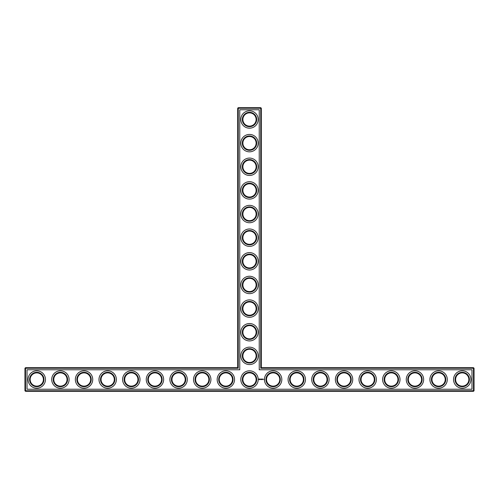 <?xml version="1.0" encoding="UTF-8"?>
<svg xmlns="http://www.w3.org/2000/svg" width="499" height="499" viewBox="0 0 499 499"><rect width="100%" height="100%" fill="white"/><g stroke="black" fill="none" stroke-linecap="round" stroke-linejoin="round"><path stroke-width="0.75" d="M237.68 367.682L238.248 368.25L25.518 368.25L25.518 367.682L237.68 367.682L237.68 108.246L260.752 108.246L260.752 368.25L473.482 368.25L473.482 390.754L474.05 390.754L474.05 368.25L473.482 368.25L473.482 367.682L474.05 368.25M238.248 368.25L238.248 107.678L237.68 108.246M25.518 367.682L24.95 368.25L24.95 390.754L473.482 390.754L473.482 391.322L25.518 391.322L24.95 390.754M24.95 368.25L25.518 368.25L25.518 391.322M27.027 369.765L239.763 369.765L239.763 109.761L259.237 109.761L259.237 369.765L471.973 369.765L471.973 389.239L27.027 389.239L27.027 369.765M238.248 107.678L260.752 107.678L260.752 108.246L261.32 108.246L261.32 367.682L260.752 368.25M261.32 367.682L473.482 367.682M261.32 108.246L260.752 107.678M242.882 355.868A6.618 6.618 0 0 1 252.812 350.136A6.618 6.618 0 0 1 252.812 361.6A6.618 6.618 0 0 1 242.882 355.868M242.882 332.228A6.618 6.618 0 0 1 252.812 326.496A6.618 6.618 0 0 1 252.812 337.96A6.618 6.618 0 0 1 242.882 332.228M242.882 308.594A6.618 6.618 0 0 1 252.812 302.862A6.618 6.618 0 0 1 252.812 314.326A6.618 6.618 0 0 1 242.882 308.594M242.882 284.954A6.618 6.618 0 0 1 252.812 279.222A6.618 6.618 0 0 1 252.812 290.686A6.618 6.618 0 0 1 242.882 284.954M242.882 261.32A6.618 6.618 0 0 1 252.812 255.588A6.618 6.618 0 0 1 252.812 267.052A6.618 6.618 0 0 1 242.882 261.32M242.882 237.68A6.618 6.618 0 0 1 252.812 231.948A6.618 6.618 0 0 1 252.812 243.412A6.618 6.618 0 0 1 242.882 237.68M242.882 214.046A6.618 6.618 0 0 1 252.812 208.314A6.618 6.618 0 0 1 252.812 219.778A6.618 6.618 0 0 1 242.882 214.046M242.882 190.406A6.618 6.618 0 0 1 252.812 184.674A6.618 6.618 0 0 1 252.812 196.138A6.618 6.618 0 0 1 242.882 190.406M242.882 166.772A6.618 6.618 0 0 1 252.812 161.04A6.618 6.618 0 0 1 252.812 172.504A6.618 6.618 0 0 1 242.882 166.772M242.882 143.132A6.618 6.618 0 0 1 252.812 137.4A6.618 6.618 0 0 1 252.812 148.864A6.618 6.618 0 0 1 242.882 143.132M242.882 119.498A6.618 6.618 0 0 1 252.812 113.766A6.618 6.618 0 0 1 252.812 125.23A6.618 6.618 0 0 1 242.882 119.498M30.152 379.658L30.152 379.346M30.152 379.502A6.618 6.618 0 0 1 40.076 373.77A6.618 6.618 0 0 1 40.076 385.234A6.618 6.618 0 0 1 30.152 379.502M53.786 379.658L53.786 379.346M53.786 379.502A6.618 6.618 0 0 1 63.716 373.77A6.618 6.618 0 0 1 63.716 385.234A6.618 6.618 0 0 1 53.786 379.502M77.426 379.658L77.426 379.346M77.426 379.502A6.618 6.618 0 0 1 87.35 373.77A6.618 6.618 0 0 1 87.35 385.234A6.618 6.618 0 0 1 77.426 379.502M101.06 379.658L101.06 379.346M101.06 379.502A6.618 6.618 0 0 1 110.99 373.77A6.618 6.618 0 0 1 110.99 385.234A6.618 6.618 0 0 1 101.06 379.502M124.7 379.658L124.7 379.346M124.7 379.502A6.618 6.618 0 0 1 134.624 373.77A6.618 6.618 0 0 1 134.624 385.234A6.618 6.618 0 0 1 124.7 379.502M148.334 379.658L148.334 379.346M148.334 379.502A6.618 6.618 0 0 1 158.264 373.77A6.618 6.618 0 0 1 158.264 385.234A6.618 6.618 0 0 1 148.334 379.502M171.974 379.658L171.974 379.346M171.974 379.502A6.618 6.618 0 0 1 181.898 373.77A6.618 6.618 0 0 1 181.898 385.234A6.618 6.618 0 0 1 171.974 379.502M195.608 379.658L195.608 379.346M195.608 379.502A6.618 6.618 0 0 1 205.538 373.77A6.618 6.618 0 0 1 205.538 385.234A6.618 6.618 0 0 1 195.608 379.502M219.248 379.658L219.248 379.346M219.242 379.502A6.618 6.618 0 0 1 229.172 373.77A6.618 6.618 0 0 1 229.172 385.234A6.618 6.618 0 0 1 219.242 379.502M474.05 390.754L473.482 391.322M259.162 378.878L258.894 379.483L259.499 379.758L259.767 379.153L259.162 378.878M260.023 379.128L260.403 379.508L260.023 379.128M260.478 379.115L260.653 379.577L260.852 379.084L260.478 379.115M260.958 379.059L261.245 379.577L260.958 379.059M261.794 379.072L261.382 379.084L261.407 379.577L261.439 379.19L261.85 379.546L261.794 379.072M262.43 379.059L262.43 379.577L262.43 379.059M262.281 379.059L261.994 379.577L262.281 379.059M262.898 379.059L262.611 379.577L262.898 379.059M263.753 379.29L263.927 379.658L263.753 379.29M242.314 355.868A7.186 7.186 0 0 1 253.093 349.643A7.186 7.186 0 0 1 253.093 362.087A7.186 7.186 0 0 1 242.314 355.868M242.882 379.502A6.618 6.618 0 0 1 252.812 373.77A6.618 6.618 0 0 1 252.812 385.234A6.618 6.618 0 0 1 242.882 379.502M242.314 332.228A7.186 7.186 0 0 1 253.093 326.003A7.186 7.186 0 0 1 253.093 338.453A7.186 7.186 0 0 1 242.314 332.228M242.314 308.594A7.186 7.186 0 0 1 253.093 302.369A7.186 7.186 0 0 1 253.093 314.813A7.186 7.186 0 0 1 242.314 308.594M242.314 284.954A7.186 7.186 0 0 1 253.093 278.735A7.186 7.186 0 0 1 253.093 291.179A7.186 7.186 0 0 1 242.314 284.954M242.314 261.32A7.186 7.186 0 0 1 253.093 255.095A7.186 7.186 0 0 1 253.093 267.539A7.186 7.186 0 0 1 242.314 261.32M242.314 237.68A7.186 7.186 0 0 1 253.093 231.461A7.186 7.186 0 0 1 253.093 243.905A7.186 7.186 0 0 1 242.314 237.68M242.314 214.046A7.186 7.186 0 0 1 253.093 207.821A7.186 7.186 0 0 1 253.093 220.265A7.186 7.186 0 0 1 242.314 214.046M242.314 190.406A7.186 7.186 0 0 1 253.093 184.187A7.186 7.186 0 0 1 253.093 196.631A7.186 7.186 0 0 1 242.314 190.406M242.314 166.772A7.186 7.186 0 0 1 253.093 160.547A7.186 7.186 0 0 1 253.093 172.997A7.186 7.186 0 0 1 242.314 166.772M242.314 143.132A7.186 7.186 0 0 1 253.093 136.913A7.186 7.186 0 0 1 253.093 149.357A7.186 7.186 0 0 1 242.314 143.132M242.314 119.498A7.186 7.186 0 0 1 253.093 113.273A7.186 7.186 0 0 1 253.093 125.723A7.186 7.186 0 0 1 242.314 119.498M29.584 379.502A7.186 7.186 0 0 1 40.363 373.277A7.186 7.186 0 0 1 40.363 385.727A7.186 7.186 0 0 1 29.584 379.502M53.218 379.502A7.186 7.186 0 0 1 63.997 373.277A7.186 7.186 0 0 1 63.997 385.727A7.186 7.186 0 0 1 53.218 379.502M76.858 379.502A7.186 7.186 0 0 1 87.637 373.277A7.186 7.186 0 0 1 87.637 385.727A7.186 7.186 0 0 1 76.858 379.502M100.492 379.502A7.186 7.186 0 0 1 111.271 373.277A7.186 7.186 0 0 1 111.271 385.727A7.186 7.186 0 0 1 100.492 379.502M124.132 379.502A7.186 7.186 0 0 1 134.911 373.277A7.186 7.186 0 0 1 134.911 385.727A7.186 7.186 0 0 1 124.132 379.502M147.766 379.502A7.186 7.186 0 0 1 158.545 373.277A7.186 7.186 0 0 1 158.545 385.727A7.186 7.186 0 0 1 147.766 379.502M171.407 379.502A7.186 7.186 0 0 1 182.185 373.277A7.186 7.186 0 0 1 182.185 385.727A7.186 7.186 0 0 1 171.407 379.502M195.04 379.502A7.186 7.186 0 0 1 205.819 373.277A7.186 7.186 0 0 1 205.819 385.727A7.186 7.186 0 0 1 195.04 379.502M218.681 379.502A7.186 7.186 0 0 1 229.459 373.277A7.186 7.186 0 0 1 229.459 385.727A7.186 7.186 0 0 1 218.681 379.502M455.618 379.658L455.618 379.346M431.978 379.658L431.978 379.346M408.344 379.658L408.344 379.346M384.704 379.658L384.704 379.346M361.07 379.658L361.07 379.346M337.43 379.658L337.43 379.346M313.796 379.658L313.796 379.346M290.156 379.658L290.156 379.346M266.522 379.658L266.522 379.346M36.77 388.203A8.701 8.701 0 0 0 44.299 375.154A8.701 8.701 0 0 0 29.235 375.154A8.701 8.701 0 0 0 36.77 388.203M60.404 388.203A8.701 8.701 0 0 0 67.939 375.154A8.701 8.701 0 0 0 52.875 375.154A8.701 8.701 0 0 0 60.404 388.203M84.044 388.203A8.701 8.701 0 0 0 91.573 375.154A8.701 8.701 0 0 0 76.509 375.154A8.701 8.701 0 0 0 84.044 388.203M107.678 388.203A8.701 8.701 0 0 0 115.213 375.154A8.701 8.701 0 0 0 100.143 375.154A8.701 8.701 0 0 0 107.678 388.203M131.318 388.203A8.701 8.701 0 0 0 138.847 375.154A8.701 8.701 0 0 0 123.783 375.154A8.701 8.701 0 0 0 131.318 388.203M154.952 388.203A8.701 8.701 0 0 0 162.487 375.154A8.701 8.701 0 0 0 147.417 375.154A8.701 8.701 0 0 0 154.952 388.203M178.592 388.203A8.701 8.701 0 0 0 186.121 375.154A8.701 8.701 0 0 0 171.057 375.154A8.701 8.701 0 0 0 178.592 388.203M202.226 388.203A8.701 8.701 0 0 0 209.761 375.154A8.701 8.701 0 0 0 194.691 375.154A8.701 8.701 0 0 0 202.226 388.203M225.866 388.203A8.701 8.701 0 0 0 233.395 375.154A8.701 8.701 0 0 0 218.331 375.154A8.701 8.701 0 0 0 225.866 388.203M249.5 388.203A8.701 8.701 0 0 0 257.035 375.154A8.701 8.701 0 0 0 241.965 375.154A8.701 8.701 0 0 0 249.5 388.203M249.5 364.563A8.701 8.701 0 0 0 257.035 351.514A8.701 8.701 0 0 0 241.965 351.514A8.701 8.701 0 0 0 249.5 364.563M249.5 340.929A8.701 8.701 0 0 0 257.035 327.88A8.701 8.701 0 0 0 241.965 327.88A8.701 8.701 0 0 0 249.5 340.929M273.134 388.203A8.701 8.701 0 0 0 280.669 375.154A8.701 8.701 0 0 0 265.605 375.154A8.701 8.701 0 0 0 273.134 388.203M296.774 388.203A8.701 8.701 0 0 0 304.309 375.154A8.701 8.701 0 0 0 289.239 375.154A8.701 8.701 0 0 0 296.774 388.203M320.408 388.203A8.701 8.701 0 0 0 327.943 375.154A8.701 8.701 0 0 0 312.879 375.154A8.701 8.701 0 0 0 320.408 388.203M344.048 388.203A8.701 8.701 0 0 0 351.583 375.154A8.701 8.701 0 0 0 336.513 375.154A8.701 8.701 0 0 0 344.048 388.203M367.682 388.203A8.701 8.701 0 0 0 375.217 375.154A8.701 8.701 0 0 0 360.153 375.154A8.701 8.701 0 0 0 367.682 388.203M391.322 388.203A8.701 8.701 0 0 0 398.857 375.154A8.701 8.701 0 0 0 383.787 375.154A8.701 8.701 0 0 0 391.322 388.203M414.956 388.203A8.701 8.701 0 0 0 422.491 375.154A8.701 8.701 0 0 0 407.427 375.154A8.701 8.701 0 0 0 414.956 388.203M438.596 388.203A8.701 8.701 0 0 0 446.125 375.154A8.701 8.701 0 0 0 431.061 375.154A8.701 8.701 0 0 0 438.596 388.203M462.23 388.203A8.701 8.701 0 0 0 469.765 375.154A8.701 8.701 0 0 0 454.701 375.154A8.701 8.701 0 0 0 462.23 388.203M249.5 317.289A8.701 8.701 0 0 0 257.035 304.24A8.701 8.701 0 0 0 241.965 304.24A8.701 8.701 0 0 0 249.5 317.289M249.5 293.655A8.701 8.701 0 0 0 257.035 280.606A8.701 8.701 0 0 0 241.965 280.606A8.701 8.701 0 0 0 249.5 293.655M249.5 270.015A8.701 8.701 0 0 0 257.035 256.966A8.701 8.701 0 0 0 241.965 256.966A8.701 8.701 0 0 0 249.5 270.015M249.5 246.381A8.701 8.701 0 0 0 257.035 233.332A8.701 8.701 0 0 0 241.965 233.332A8.701 8.701 0 0 0 249.5 246.381M249.5 222.741A8.701 8.701 0 0 0 257.035 209.699A8.701 8.701 0 0 0 241.965 209.699A8.701 8.701 0 0 0 249.5 222.741M249.5 199.107A8.701 8.701 0 0 0 257.035 186.058A8.701 8.701 0 0 0 241.965 186.058A8.701 8.701 0 0 0 249.5 199.107M249.5 175.467A8.701 8.701 0 0 0 257.035 162.424A8.701 8.701 0 0 0 241.965 162.424A8.701 8.701 0 0 0 249.5 175.467M249.5 151.833A8.701 8.701 0 0 0 257.035 138.784A8.701 8.701 0 0 0 241.965 138.784A8.701 8.701 0 0 0 249.5 151.833M249.5 128.193A8.701 8.701 0 0 0 257.035 115.15A8.701 8.701 0 0 0 241.965 115.15A8.701 8.701 0 0 0 249.5 128.193M242.314 379.502A7.186 7.186 0 0 1 253.093 373.277A7.186 7.186 0 0 1 253.093 385.727A7.186 7.186 0 0 1 242.314 379.502M455.612 379.502A6.618 6.618 0 0 1 465.542 373.77A6.618 6.618 0 0 1 465.542 385.234A6.618 6.618 0 0 1 455.612 379.502M431.978 379.502A6.618 6.618 0 0 1 441.902 373.77A6.618 6.618 0 0 1 441.902 385.234A6.618 6.618 0 0 1 431.978 379.502M408.338 379.502A6.618 6.618 0 0 1 418.268 373.77A6.618 6.618 0 0 1 418.268 385.234A6.618 6.618 0 0 1 408.338 379.502M384.704 379.502A6.618 6.618 0 0 1 394.628 373.77A6.618 6.618 0 0 1 394.628 385.234A6.618 6.618 0 0 1 384.704 379.502M361.064 379.502A6.618 6.618 0 0 1 370.994 373.77A6.618 6.618 0 0 1 370.994 385.234A6.618 6.618 0 0 1 361.064 379.502M337.43 379.502A6.618 6.618 0 0 1 347.354 373.77A6.618 6.618 0 0 1 347.354 385.234A6.618 6.618 0 0 1 337.43 379.502M313.79 379.502A6.618 6.618 0 0 1 323.72 373.77A6.618 6.618 0 0 1 323.72 385.234A6.618 6.618 0 0 1 313.79 379.502M290.156 379.502A6.618 6.618 0 0 1 300.08 373.77A6.618 6.618 0 0 1 300.08 385.234A6.618 6.618 0 0 1 290.156 379.502M266.516 379.502A6.618 6.618 0 0 1 276.446 373.77A6.618 6.618 0 0 1 276.446 385.234A6.618 6.618 0 0 1 266.516 379.502M265.948 379.502A7.186 7.186 0 0 1 276.727 373.277A7.186 7.186 0 0 1 276.727 385.727A7.186 7.186 0 0 1 265.948 379.502M289.588 379.502A7.186 7.186 0 0 1 300.367 373.277A7.186 7.186 0 0 1 300.367 385.727A7.186 7.186 0 0 1 289.588 379.502M313.222 379.502A7.186 7.186 0 0 1 324.001 373.277A7.186 7.186 0 0 1 324.001 385.727A7.186 7.186 0 0 1 313.222 379.502M336.862 379.502A7.186 7.186 0 0 1 347.641 373.277A7.186 7.186 0 0 1 347.641 385.727A7.186 7.186 0 0 1 336.862 379.502M360.496 379.502A7.186 7.186 0 0 1 371.275 373.277A7.186 7.186 0 0 1 371.275 385.727A7.186 7.186 0 0 1 360.496 379.502M384.136 379.502A7.186 7.186 0 0 1 394.915 373.277A7.186 7.186 0 0 1 394.915 385.727A7.186 7.186 0 0 1 384.136 379.502M407.77 379.502A7.186 7.186 0 0 1 418.549 373.277A7.186 7.186 0 0 1 418.549 385.727A7.186 7.186 0 0 1 407.77 379.502M431.41 379.502A7.186 7.186 0 0 1 442.189 373.277A7.186 7.186 0 0 1 442.189 385.727A7.186 7.186 0 0 1 431.41 379.502M455.044 379.502A7.186 7.186 0 0 1 465.823 373.277A7.186 7.186 0 0 1 465.823 385.727A7.186 7.186 0 0 1 455.044 379.502M259.33 379.084L259.33 379.546L259.33 379.084"/></g></svg>

